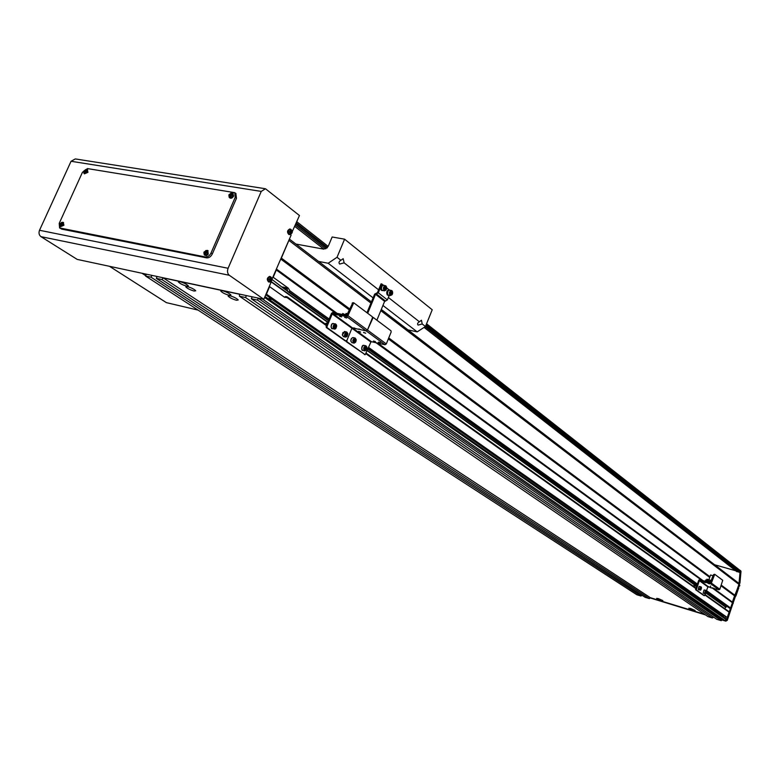 <?xml version="1.0" encoding="UTF-8"?>
<svg xmlns="http://www.w3.org/2000/svg" width="780" height="780" viewBox="0 0 780 780"><rect width="100%" height="100%" fill="white"/><g stroke="black" fill="none" stroke-linecap="round" stroke-linejoin="round"><path stroke-width="1.17" d="M266.116 293.923L727.233 617.467L721.812 614.601L265.736 294.801M720.886 615.157L722.114 614.796M721.685 614.513L720.437 614.845M222.466 290.745L220.759 291.067C222.3 292.724 225.118 294.138 229.213 295.327L230.939 295.015C229.398 293.358 226.57 291.935 222.466 290.745M179.917 281.639L178.347 281.941C179.936 283.589 182.734 285.002 186.751 286.172L188.331 285.88C186.761 284.232 183.953 282.818 179.917 281.639M187.375 286.582L185.806 286.874C187.356 288.493 190.135 289.887 194.132 291.057L195.721 290.774C194.171 289.156 191.393 287.761 187.375 286.582M229.827 295.747L228.111 296.049C229.632 297.677 232.43 299.091 236.496 300.271L238.232 299.969C236.71 298.34 233.912 296.927 229.827 295.747M690.758 608.527L688.847 608.234L695.136 610.496L690.758 608.527M658.495 598.66L656.672 598.387L662.854 600.62L658.495 598.66M142.018 273.263L146.328 274.316L145.567 276.042L151.076 277.222L151.895 275.369M157.121 276.49L156.302 278.353L161.879 279.552L163.303 277.953L239.509 294.245L239.45 296.215L245.544 297.531L246.382 295.571M252.164 296.81L251.326 298.769L257.498 300.095L258.277 298.262L263.269 299.189M264.04 298.808L264.947 296.683M266.477 294.002L269.597 286.65L284.534 297.258L286.952 297.511L287.118 296.819L285.656 296.517L284.407 297.17M273.136 277.417L276.627 269.207L337.096 313.365M349.313 309.943L280.898 259.165L289.322 239.353M245.544 297.531L712.481 617.975L707.957 616.59L239.45 296.215M156.302 278.353L645.099 597.285L649.389 598.601L650.286 597.665L163.303 277.953M650.286 597.665L704.642 614.318L650.286 597.665M649.389 598.601L161.879 279.552M145.567 276.042L636.812 594.75L641.072 596.057L151.076 277.222M641.072 596.057L641.482 594.935M706.329 591.932L729.856 608.361L730.587 607.961L738.933 584.366L738.572 583.079M739.323 583.021L739.937 583.196L739.342 582.748L738.192 587.379L738.777 587.827L735.891 595.998L721.285 585.146M709.956 576.722L388.742 337.935M349.732 308.939L281.648 258.326M739.187 584.561L734.575 595.852L721.051 585.819M709.712 577.405L388.343 338.91M735.891 595.998L735.413 596.486L734.575 595.852L732.371 602.072L713.31 588.149M703.004 580.622L377.881 343.151M735.413 596.486L733.219 602.696L732.371 602.072L732.44 602.725L712.042 587.837M701.581 580.203L376.077 342.752M335.264 312.975L276.607 270.182M329.14 319.04L289.819 290.735L288.356 288.21L273.497 277.495M730.587 607.961L706.534 590.645M697.369 584.044L368.677 347.49M328.663 320.19L289.214 291.847L289.819 290.735M729.856 608.361L706.378 591.503M697.086 584.834L368.228 348.601M328.439 320.746L287.752 291.554L289.214 291.847M696.95 585.205L368.004 349.138M287.752 291.349L283.618 288.385L287.255 289.127L287.752 291.554M283.618 288.385L271.986 279.435M724.942 608.77L725.546 607.074L726.082 607.23L706.027 592.868M696.618 586.141L367.458 350.464M327.863 322.111L271.04 281.434M726.082 607.23L726.404 606.333M725.546 607.074L705.939 593.034M696.55 586.326L367.351 350.727M327.746 322.384L270.806 281.629M727.233 617.467L729.085 612.212L728.754 611.481L705.11 594.643M695.916 588.091L366.317 353.252M326.664 324.997L287.118 296.819M729.085 612.212L704.964 595.042M695.77 588.5L366.083 353.837M326.41 325.601L286.952 297.511M722.329 614.942L270.592 298.418M269.802 299.9L271.772 299.286M251.326 298.769L716.761 619.291L721.315 620.685L721.724 619.554L724.951 620.539L726.629 619.164L265.307 296.751M733.219 602.696L727.292 620.334L726.433 619.739L724.951 620.539L721.724 619.554L258.277 298.262M721.315 620.685L257.498 300.095M712.481 617.975L712.949 616.668M271.567 299.11L269.773 299.881M270.572 298.409L268.515 299.003M270.055 297.823L268.31 298.857M295.903 244.062L323.905 249.171L328.282 246.188L332.153 236.993L344.594 239.177L432.218 309.777L425.461 326.518L422.204 323.973L418.08 325.084C417.105 323.993 417.553 322.891 419.396 321.769L388.381 297.492M378.602 289.828L344.146 262.85L339.7 264.04C338.481 262.782 338.871 261.534 340.87 260.286L337.028 257.273L328.195 263.25L318.581 261.436M422.204 323.973L421.463 320.229L419.396 321.769M344.594 239.177L337.028 257.273M344.146 262.85L343.18 258.697L340.87 260.286M425.461 326.518L417.202 331.87L382.941 305.458M373.103 297.872L328.195 263.25M417.202 331.87L407.989 329.901M725.439 616.922L725.264 618.218M739.352 569.868L740.161 570.697L738.982 583.762M740.025 570.277L741 571.36L740.161 570.697M739.937 583.196L741 571.36M733.288 603.34L732.44 602.725L726.433 619.739L264.917 297.677M727.292 620.334L725.809 621.143L262.665 299.198M712.891 616.843L713.476 617.029M641.365 595.247L642.505 595.598M650.052 597.909L705.52 614.923M712.783 617.146L714.343 617.624M721.617 619.856L725.809 621.143M424.096 327.405L736.885 571.701L739.771 571.906L739.459 569.985M323.924 249.171L294.811 226.444M714.646 564.759L735.647 570.736M339.544 316.28L341.562 316.894L339.544 316.28M344.604 317.363L346.642 317.986L344.604 317.363M346.661 315.403L332.826 312.448L331.519 313.316L326.137 326.255L327.005 326.45L327.181 327.707L326.323 327.522L326.137 326.255L327.005 326.45L332.202 313.94L351.916 328.253L346.837 340.558L351.916 328.253L346.837 340.558L347.002 341.786L365.206 354.695L370.909 342.059L351.916 328.253L346.837 340.558L345.209 340.909L346.837 340.558L347.002 341.786L365.098 354.637L346.154 341.601L365.206 354.695L370.909 342.059L332.202 313.94L332.748 313.579L352.443 327.902L351.916 328.253L352.443 327.902L351.916 328.253L352.443 327.902L371.436 341.708L370.909 342.059L371.436 341.708L352.443 327.902L354.178 328.282L352.443 327.902L354.178 328.282L352.443 327.902L332.748 313.579L346.583 316.534L366.161 330.905L361.267 329.833L366.161 330.905L361.267 329.833L366.161 330.905L385.027 344.75L371.436 341.708L385.027 344.75L346.583 316.534L347.899 315.666L367.458 330.057L366.161 330.905L367.458 330.057L366.161 330.905L367.458 330.057L386.305 343.921L385.027 344.75L386.305 343.921L347.899 315.666L353.759 302.815L372.265 316.709L372.421 317.957L367.458 330.057L373.171 317.421L391.004 330.798L391.151 332.026L386.305 343.921L391.151 332.026L391.004 330.798L373.298 317.479L372.421 317.957L372.265 316.709L353.759 302.815L347.899 315.666L346.583 316.534L332.202 313.94L327.005 326.45L327.181 327.707L346.066 341.104L326.323 327.522L345.209 340.909L326.323 327.522L326.137 326.255L331.519 313.316L332.826 312.448L346.661 315.403L352.882 302.64L347.207 315.032L346.661 315.403L345.16 314.311L347.119 315.188M359.209 329.384L356.236 328.731L359.209 329.384M347.724 313.794L346.086 313.453L345.793 314.165M346.534 315.373L342.712 313.511L345.881 315.237M344.087 314.847L342.605 313.765M346.252 314.545L347.246 314.935M346.359 314.281L345.16 314.311M358.917 328.965L360.984 329.823M360.808 329.657L358.878 329.121L360.808 329.657M353.886 327.863L355.943 328.721M355.768 328.555L353.847 328.019L355.768 328.555M345.394 334.99L345.647 333.85M345.735 335.156L346.047 334.006L345.735 335.156M347.032 334.864L346.291 335.868L345.442 335.575L346.066 333.265L346.915 333.567L347.032 334.864L346.096 334.659M345.998 333.362L346.915 333.567M334.084 327.093L334.386 325.63M334.796 326.508L334.688 325.474L334.288 327.376L334.796 326.508M326.566 323.388L325.153 323.719M334.649 327.883L334.035 327.025L334.337 325.66L335.264 325.162L335.878 326.03L335.575 327.395L334.649 327.883M334.942 325.825L335.878 326.03M334.639 327.181L335.575 327.395M378.436 342.127L380.425 342.732L378.436 342.127M373.454 341.016L375.424 341.62L373.454 341.016M346.154 341.601L347.002 341.786L346.154 341.601M358.585 331.295L360.633 332.144M360.457 331.978L358.546 331.441L360.457 331.978M363.607 332.397L365.664 333.245M365.488 333.079L363.568 332.553L365.488 333.079M353.788 340.987L354.032 339.895M353.896 341.406L354.256 339.476M353.935 341.562L354.861 341.767L353.974 341.747L354.296 339.407L353.935 341.562M354.296 339.407L355.183 339.427L354.861 341.767M354.539 340.402L355.465 340.606M364.718 349.138L365.05 348.719L364.757 349.294L365.674 349.508L364.796 349.489L364.523 348.319L365.118 347.168L365.995 347.188L365.674 349.508M365.05 348.719L365.206 347.568L365.05 348.719M365.352 348.143L366.269 348.358M364.621 348.709L364.855 347.685M704.145 582.202L705.598 582.67L704.145 582.202M708.065 583.352L709.527 583.82L708.065 583.352M703.784 595.491L695.633 589.709L698.763 580.164L699.689 579.647L710.404 582.787L713.661 574.538L714.733 574.294L711.36 583.069L710.434 583.586L699.328 580.661L696.306 589.904L695.614 588.949L698.763 580.164L699.689 579.647L710.404 582.787L713.661 574.538L714.733 574.294L711.36 583.069L710.434 583.586L699.328 580.661L696.306 589.904L695.633 589.709L703.784 595.491L696.306 589.904L704.476 595.706L705.471 593.629L704.886 595.267L703.823 595.51M722.728 580.291L714.743 574.294L722.728 580.291L719.813 589.28L718.897 589.797L715.972 588.929L718.897 589.797L710.434 583.586L718.897 589.797L719.813 589.28L711.36 583.069L719.813 589.28L722.728 580.291M714.129 588.393L712.062 587.788L714.129 588.393M710.229 587.242L707.879 586.872L706.368 591.103L707.879 586.872L699.328 580.661L707.879 586.872L699.709 580.447L708.259 586.667L710.229 587.242M711.516 580.534L706.875 579.189L706.524 580.174M706.339 580.681L706.046 581.51M711.262 580.466L712.969 575.689L710.57 574.996L708.864 579.764M706.914 580.486L708.347 581.539L705.52 580.076L708.347 581.539M710.902 582.28L708.923 581.071M708.337 580.905L709.771 581.948M706.972 580.31L705.52 580.076M710.999 582.007L709.829 581.139M711.165 581.529L710.404 581.315L711.009 581.977M710.931 582.182L709.761 581.315M710.346 581.49L711.106 581.704M708.396 580.72L707.499 580.651M714.158 588.549L715.679 589.134M715.621 589.163L714.217 588.725L715.621 589.163M710.258 587.408L711.779 587.983M711.721 588.013L710.317 587.574L711.721 588.013M705.208 591.942L705.949 591.367L705.939 592.166L705.159 592.819L705.169 592.02M705.208 591.952L705.939 592.166M694.044 585.848L693.274 586.199M700.479 589.495L700.889 587.72L700.479 589.495M700.586 588.013L701.142 588.169M700.264 588.861L700.928 589.066M264.673 188.624L75.29 158.935L71.058 161.275L39.517 230.275C38.542 232.976 39.029 235.102 40.96 236.652L77.191 259.399L263.825 299.305L229.291 275.272C227.448 273.624 227.048 271.294 228.091 268.281L261.251 191.412L265.463 188.75L299.462 215.524L292.159 231.835M271.996 279.162L291.125 235.121L290.326 234.507M270.202 281.941L270.972 282.497L263.825 299.305M87.477 168.587L82.446 172.312L59.212 223.363L59.592 227.935L205.364 256.961C207.685 257.117 209.576 255.801 211.029 253.003L235.219 197.32L234.751 192.66L87.477 168.587M59.728 228.023L61.698 229.125L206.661 257.868C208.991 258.024 210.873 256.708 212.326 253.919L236.476 198.296L235.872 193.528M198.071 310.108L166.403 302.64L109.463 266.292M271.869 279.562L270.738 277.475L269.09 279.357L270.231 281.453L271.869 279.562M271.684 278.197L269.568 276.412C266.916 277.894 266.604 279.747 268.642 281.96L269.051 281.99M269.373 278.977L270.592 281.209L271.732 279.562L271.031 277.777L270.465 277.729L270.153 279.055L269.373 278.977M270.046 279.854L269.285 279.698M271.674 279.962L271.148 279.932M271.245 279.133L270.221 278.938M269.977 279.844L270.173 279.006M270.455 278.977L270.358 279.747M270.465 278.684L271.031 278.733M271.031 277.777L270.475 278.021M270.826 280.293L270.124 280.078M292.042 232.138L290.94 229.993L289.322 231.835L290.423 233.971L292.042 232.138M290.228 229.105L289.77 228.969C287.147 230.412 286.845 232.264 288.892 234.517L289.351 234.546M289.604 231.465L290.784 233.737L291.915 232.118L291.223 230.305L290.365 231.553L289.604 231.465M290.267 232.352L289.507 232.216M291.847 232.518L291.33 232.469M291.437 231.67L290.404 231.494M290.209 232.343L290.365 231.553M290.638 231.533L290.54 232.313M290.638 231.221L291.223 231.26M291.223 230.305L290.686 230.558M291.028 232.83L290.375 232.635M61.825 222.446L59.846 223.889L60.294 225.81L62.273 224.367L61.825 222.446M60.44 226.766L63.921 225.215L63.248 222.514M60.109 225.508L62.215 223.967L61.532 223.782L61.425 222.602L59.816 224.24L60.616 225.508M60.957 223.324L62.117 224.182M61.649 223.86L61.376 224.503M61.133 224.552L61.581 224.211L60.577 223.597M60.118 223.558L61.318 224.162M60.274 224.279L60.947 224.689M206.291 250.546L204.077 252.096L204.701 254.202L206.924 252.652L206.291 250.546M204.633 255.148L206.417 255.655L208.221 254.26L207.821 250.614M204.487 253.861L206.846 252.213L206.066 252.008L206.427 250.819L205.852 250.711L204.067 252.476L205.082 253.861M205.267 253.217L204.75 252.935M205.374 251.492L206.261 252.145M205.852 250.711L206.134 251.277M206.32 252.194L204.955 251.784M204.389 251.735L205.618 252.369M204.633 252.525L205.374 253.022M206.066 252.008L206.72 252.496M85.868 169.572L83.889 171.034L84.357 172.897L86.336 171.434L85.868 169.572M84.435 173.843L87.965 172.302L87.331 169.699M84.172 172.595L85.976 171.717L85.478 169.728L83.869 171.366L84.679 172.624M85.02 170.44L85.907 171.103M85.956 171.132L85.449 171.58M85.205 171.639L85.615 171.356L84.64 170.713M84.172 170.703L85.352 171.317M84.328 171.386L84.962 171.805M85.595 170.869L86.161 171.288M231.28 193.108L229.066 194.678L229.71 196.716L231.933 195.146L231.28 193.108M229.554 197.652L229.681 197.828C231.046 198.724 232.352 198.139 233.6 196.072L232.869 193.255M229.495 196.384L231.855 194.717L231.075 194.532L231.426 193.372L230.851 193.274L229.066 195.039L230.09 196.404M230.266 195.78L229.759 195.468M230.373 194.044L231.26 194.678M230.851 193.274L231.114 193.859M231.368 194.766L230.685 195.332M230.344 195.556L230.909 195.029L229.954 194.347M229.388 194.317L230.597 194.971M229.632 195.068L230.334 195.575M231.075 194.532L231.709 195.049M376.896 320.19L384.618 301.363L387.397 299.9L389.259 295.347M367.702 313.277L375.511 294.294L378.3 292.812L381.917 284.027L383.038 285.061C380.796 285.626 380.162 287.303 381.147 290.101L381.927 290.189M386.714 287.81L389.074 289.838C386.851 290.404 386.227 292.071 387.202 294.85L387.972 294.938M381.917 284.027L381.059 283.852L377.442 292.646L374.644 294.119L366.98 312.731M384.277 288.707L384.472 287.586M384.823 287.255L384.852 288.697L384.365 289.165L384.764 287.313M384.257 289.087L385.135 286.952L385.866 287.527L385.798 288.883L384.988 289.663L384.257 289.087M384.93 287.342L385.866 287.527M384.852 288.697L385.798 288.883M383.048 290.569L382.151 290.345M384.014 285.441L383.546 285.158C381.166 285.899 380.601 287.644 381.849 290.384M389.074 295.308L388.196 295.084M390.049 290.219L389.581 289.936C387.221 290.677 386.665 292.412 387.894 295.132M390.322 293.436L390.507 292.363M390.858 292.032L390.4 293.923L390.799 292.081M390.302 293.846L391.17 291.72L391.892 292.285L391.813 293.631L391.024 294.411L390.302 293.846M390.956 292.11L391.892 292.285M390.877 293.446L391.813 293.631M721.5 615.586L722.67 615.05M723.44 615.586L723.343 616.873M721.597 615.654L723.079 616.688M145.743 275.632L142.447 273.488M738.933 584.366L380.815 310.645M370.948 303.108L289.185 240.611M282.526 287.011L288.356 288.21M739.976 571.35L426.114 324.909M327.512 247.484L296.293 222.973M739.771 571.906L425.782 325.709M326.869 248.147L295.912 223.87M739.04 572.315L425.188 326.693M325.767 248.878L295.386 225.098M352.989 303.361L352.111 303.186L352.989 303.361M344.497 335.322C345.891 337.886 347.012 337.389 347.86 333.82C346.476 331.247 345.355 331.753 344.497 335.322M347.227 336.219L345.442 337.096L344.37 335.332L346.769 332.007L347.822 333.518M342.391 335.117L343.648 336.697M346.554 331.968L344.77 331.568L342.361 334.883L342.966 332.465M334.62 324.158C332.67 326.908 332.894 328.477 335.293 328.887C337.243 326.147 337.019 324.568 334.62 324.158M335.224 328.955L334.21 329.082C332.66 327.6 332.777 325.923 334.542 324.051L335.546 323.934L336.628 325.523M335.322 323.885L332.524 323.612C330.759 325.484 330.652 327.151 332.202 328.633L332.426 328.682M331.12 327.025L331.666 324.46M336.073 328.146L335.283 328.926M354.919 338.101C352.589 339.7 352.365 341.357 354.237 343.064C356.558 341.474 356.782 339.817 354.919 338.101M355.573 342.254L353.847 343.093C352.248 341.055 352.589 339.358 354.861 337.994L356.187 339.495M353.272 337.642L352.862 337.545C350.59 338.91 350.249 340.606 351.848 342.635L352.16 342.693M350.825 341.172L351.419 338.452M352.843 337.545C350.552 338.949 350.22 340.645 351.848 342.635L354.159 343.142C356.46 341.738 356.791 340.041 355.163 338.052M365.06 350.785C367.341 349.196 367.565 347.568 365.732 345.881C363.451 347.48 363.226 349.108 365.06 350.785M366.337 350.035L364.669 350.815C363.11 348.806 363.441 347.129 365.674 345.774L366.971 347.207M364.104 345.423L363.694 345.325C361.462 346.681 361.12 348.358 362.68 350.356L362.993 350.415M361.696 348.962L362.31 346.174M714.334 574.733L713.661 574.538L714.334 574.733M695.614 588.949L696.286 589.144L695.614 588.949M704.72 592.79C705.247 594.204 705.803 593.746 706.378 591.396C705.851 589.982 705.295 590.441 704.72 592.79M705.432 593.629L704.633 592.8L706.261 590.733M703.17 592.956L703.999 590.06M700.645 587.184C699.601 589.154 699.621 590.109 700.723 590.031C701.766 588.062 701.737 587.106 700.645 587.184M700.567 590.148L700.586 587.116L701.405 587.242M699.026 586.648L698.597 589.807L699.114 586.57M698.285 589.475L698.968 586.687M40.96 236.652L229.291 275.272M39.517 230.275L228.091 268.281M71.058 161.275L261.251 191.412M60.343 228.257L61.698 229.125M205.364 256.961L206.661 257.868M211.029 253.003L212.326 253.919M235.219 197.32L236.476 198.296M270.182 276.617C267.599 278.06 267.296 279.854 269.276 282.009L271.128 281.093M291.808 230.656L290.384 229.154C287.83 230.558 287.547 232.362 289.526 234.556L291.34 233.62M59.699 225.284L60.07 226.531L63.307 224.835L62.956 222.3L61.571 222.436M203.882 253.227L204.964 255.265L207.626 253.841L207.529 250.399L205.745 250.556M83.743 172.361L84.074 173.599L87.36 171.912L87.058 169.484L85.703 169.562M228.871 195.741L229.895 197.779L232.615 196.355L232.586 193.03L230.861 193.118M375.511 294.294L384.618 301.363M376.048 293.943L385.154 301.012M376.477 294.021L385.583 301.099M378.3 292.812L387.397 299.9M385.993 286.046C383.653 286.192 383.029 287.703 384.13 290.569C386.47 290.413 387.094 288.912 385.993 286.046M386.041 290.023L384.023 290.638C382.844 288.083 383.37 286.455 385.603 285.753L385.954 285.948M385.349 285.704L383.575 285.353C381.342 286.065 380.825 287.693 382.005 290.238L382.6 290.482M381.352 289.078L381.898 286.182M385.603 285.753L386.597 287.079M392.018 290.813C389.698 290.969 389.084 292.471 390.175 295.318C392.486 295.162 393.101 293.66 392.018 290.813M392.038 294.791L390.068 295.386C388.898 292.851 389.425 291.232 391.628 290.531L391.979 290.716M391.385 290.482L389.61 290.131C387.406 290.833 386.88 292.451 388.05 294.986L388.635 295.22M387.406 293.855L387.972 290.93M391.628 290.531L392.603 291.827M739.781 585.731L739.274 583.586L739.791 585.741L738.26 587.164L739.781 585.731M739.138 584.698L738.826 585.585M145.724 275.681L142.184 273.39M738.611 583.118L381.293 309.465M371.436 301.918L289.429 239.109M740.815 570.892L739.976 570.239M739.664 570.121L426.562 323.798M328.185 246.412L296.819 221.734M344.428 331.51L342.332 334.854L343.444 336.648L345.442 337.096L347.88 333.801L346.769 332.007M332.485 323.632C330.476 324.11 331.188 329.531 332.202 328.633L335.273 328.945C336.999 326.771 337.096 325.104 335.546 323.934M326.215 323.125L327.337 323.378M332.504 323.612L333.177 323.447M364.357 354.5L365.206 354.695L364.357 354.5M353.174 337.603L354.959 338.003M363.675 345.325C361.325 344.779 361.384 351.302 362.68 350.356L365.001 350.863C367.244 349.469 367.565 347.782 365.986 345.832M363.997 345.384L365.791 345.784M710.2 587.311L710.668 586.004M703.453 593.278L705.003 593.746L706.387 591.386L705.988 590.411M704.428 589.953L705.958 590.411M698.568 589.807L700.713 590.06L701.123 586.911M699.553 586.453L701.093 586.911M693.868 585.595L696.53 586.385M234.751 192.66L236.018 193.635M270.601 276.715C272.902 278.899 272.581 280.683 269.617 282.038L268.642 281.96M290.735 229.252C293.095 231.416 292.773 233.201 289.79 234.575L288.892 234.517M62.956 222.3L59.787 223.899M62.985 222.32L63.57 222.612M59.758 223.977L60.07 226.531M207.529 250.399L203.98 252.106M207.568 250.429L208.114 250.721M203.941 252.194L204.262 254.865M87.653 169.816L83.84 171.044M83.801 171.132L84.074 173.599M232.586 193.03L228.969 194.698M232.635 193.06L233.161 193.381M228.92 194.805L229.193 197.359M383.185 285.305C381.206 286.416 380.796 288.054 381.976 290.228L384.384 290.833C386.607 290.17 387.143 288.541 385.983 285.958M382.239 290.599L381.732 290.501M388.274 295.337L387.777 295.24M389.24 290.082C387.26 291.174 386.86 292.812 388.021 294.976L390.409 295.571C392.701 294.762 393.237 293.144 392.008 290.735"/></g></svg>
